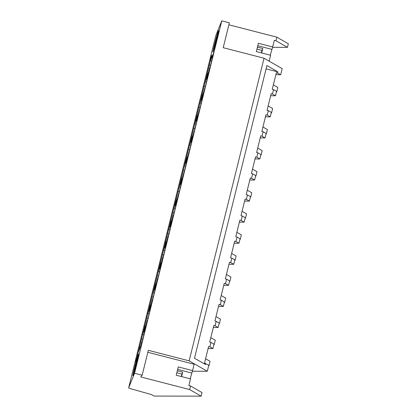 <?xml version="1.0" encoding="UTF-8"?>
<svg xmlns="http://www.w3.org/2000/svg" width="417" height="417" viewBox="0 0 417 417"><rect width="100%" height="100%" fill="white"/><g stroke="black" fill="none" stroke-linecap="round" stroke-linejoin="round"><path stroke-width="0.63" d="M215.86 35.476A1.183 0.313 13.9 0 1 215.865 35.461A1.183 0.313 13.9 0 1 215.865 35.45L221.771 20.85L229.376 22.815L223.215 47.694L264.034 58.229L282.189 68.643L280.688 74.695L276.388 72.626L272.265 89.28L273.531 89.603L272.989 91.813L272.442 94.023L271.175 93.695L267.052 110.343L268.319 110.672L267.224 115.087L265.963 114.764L261.84 131.412L263.106 131.741L262.012 136.156L260.745 135.827L256.627 152.476L257.894 152.804L256.799 157.225L255.532 156.896L251.415 173.545L252.681 173.873L251.587 178.288L250.32 177.965L246.197 194.614L247.463 194.937L246.921 197.147L246.374 199.357L245.107 199.029L240.984 215.678L242.251 216.006L241.156 220.421L239.895 220.098L235.772 236.747L237.038 237.075L235.944 241.49L234.677 241.162L230.559 257.815L231.826 258.139L230.731 262.559L229.465 262.23L225.347 278.879L226.613 279.208L225.519 283.623L224.252 283.299L220.129 299.948L221.396 300.271L220.854 302.481L220.306 304.691L219.04 304.363L214.917 321.012L216.183 321.34L215.089 325.76L213.827 325.432L209.704 342.081L210.971 342.409L209.876 346.824L208.609 346.496L204.492 363.15L208.792 365.214L207.296 371.266L192.31 371.239M134.566 373.236L142.166 375.201L140.748 376.937L189.646 389.556L201.135 396.15L154.061 396.067L151.527 394.612L129.583 388.399A1.183 0.313 13.9 0 1 128.655 387.852A1.183 0.313 13.9 0 1 128.66 387.841L134.566 373.236L221.771 20.85M264.034 58.229L189.146 360.856L148.327 350.316L142.166 375.201M266.088 68.857L277.915 71.906L266.896 65.589L194.484 358.203L205.498 364.521L205.758 363.473M277.915 71.906L277.654 72.954M189.146 360.856L207.296 371.266M228.886 24.791L276.857 37.17L288.345 43.764L287.459 47.34L272.515 47.314M275.877 74.69L280.688 74.695M273.531 89.603L276.57 91.344L275.475 95.764L270.664 95.754M268.319 110.672L271.358 112.413L270.263 116.828L265.452 116.823M263.106 131.741L266.14 133.482L265.05 137.897L260.239 137.886M257.894 152.804L260.927 154.545L259.833 158.966L255.022 158.955M252.681 173.873L255.715 175.614L254.62 180.029L249.809 180.024M247.463 194.937L250.502 196.678L249.408 201.098L244.597 201.088M242.251 216.006L245.29 217.747L244.195 222.167L239.384 222.157M237.038 237.075L240.072 238.816L238.983 243.231L234.172 243.226M231.826 258.139L234.86 259.88L233.765 264.3L228.954 264.289M226.613 279.208L229.647 280.949L228.552 285.364L223.741 285.358M221.396 300.271L224.435 302.017L223.34 306.432L218.529 306.422M216.183 321.34L219.222 323.081L218.127 327.501L213.316 327.491M210.971 342.409L214.004 344.15L212.915 348.565L208.104 348.56M147.837 352.292L194.14 364.244L192.565 370.604L178.278 366.918L176.224 375.211L190.512 378.897L188.865 385.548L190.533 385.98L202.021 392.569L201.135 396.15M261.396 52.886L262.001 50.447L256.919 49.133M269.142 61.163L270.602 55.263L256.314 51.578L258.368 43.279L272.655 46.97L274.303 40.319L275.971 40.751L287.459 47.34M270.252 55.174L272.655 46.97M276.857 37.17L275.971 40.751M215.865 35.45L209.709 60.335L211.721 55.352A1.183 0.313 13.9 0 1 211.721 55.352L136.833 357.979L134.816 362.957L128.66 387.841M210.58 65.412L209.339 65.094L206.045 78.401L208.682 71.88L209.61 68.148L210.053 67.048L209.506 69.759L213.775 52.506L212.138 57.916L213.061 54.184L210.423 60.71L211.669 61.028M209.339 65.094L210.423 60.71M218.336 30.868A11.165 0.407 104.5 0 1 218.539 30.509A11.165 0.407 104.5 0 1 216.512 39.975A11.165 0.407 104.5 0 1 213.165 51.771A11.165 0.407 104.5 0 1 212.962 52.13A11.165 0.407 104.5 0 1 214.984 42.664A11.165 0.407 104.5 0 1 218.336 30.868A11.165 0.407 -75.5 0 0 214.984 42.664A11.165 0.407 -75.5 0 0 212.962 52.13A11.165 0.407 -75.5 0 0 213.165 51.771A11.165 0.407 -75.5 0 0 216.512 39.975A11.165 0.407 -75.5 0 0 218.539 30.509A11.165 0.407 -75.5 0 0 218.336 30.868M179.3 191.815L178.059 191.492L179.143 187.113L181.781 180.587L180.858 184.319L182.495 178.909L178.888 193.478M178.059 191.492L174.765 204.804L177.402 198.278L178.773 193.452M184.512 170.746L183.272 170.428L184.356 166.044L186.993 159.518L186.071 163.25L187.707 157.845L184.1 172.414M183.272 170.428L179.977 183.735L182.615 177.215L183.986 172.383M168.875 233.947L167.634 233.629L164.34 246.937L166.977 240.416L167.9 236.684L168.343 235.584L167.796 238.295L172.07 221.041L170.433 226.452L171.356 222.72L168.718 229.246L169.959 229.564M167.634 233.629L168.718 229.246M174.087 212.884L172.847 212.561L169.552 225.873L172.19 219.347L173.112 215.615L173.555 214.515L173.013 217.226L177.282 199.978L175.646 205.388L176.568 201.651L173.931 208.177L175.171 208.5M172.847 212.561L173.931 208.177M200.155 107.544L198.914 107.226L199.998 102.843L202.636 96.317L201.713 100.049L203.35 94.643L199.743 109.212M198.914 107.226L195.62 120.539L198.257 114.013L199.623 109.181M205.367 86.481L204.127 86.157L205.211 81.774L207.848 75.253L206.926 78.985L208.563 73.574L204.956 88.143M204.127 86.157L200.832 99.47L203.47 92.944L204.841 88.117M189.73 149.682L188.484 149.359L189.568 144.975L192.211 138.454L191.283 142.187L192.92 136.776L189.318 151.345M188.484 149.359L185.19 162.672L187.832 156.146L189.198 151.314M194.942 128.613L193.702 128.295L194.786 123.912L197.423 117.385L196.501 121.118L198.138 115.707L194.53 130.281M193.702 128.295L190.407 141.603L193.045 135.082L194.411 130.25M153.232 297.149L151.991 296.831L148.697 310.139L151.335 303.618L152.257 299.88L152.705 298.786L152.158 301.496L156.427 284.243L154.79 289.653L155.713 285.921L153.075 292.447L154.316 292.765M151.991 296.831L153.075 292.447M148.019 318.218L146.779 317.895L143.484 331.207L146.122 324.681L147.045 320.949L147.488 319.849L146.946 322.565L151.215 305.312L149.578 310.722L150.501 306.99L147.863 313.511L149.104 313.834M146.779 317.895L147.863 313.511M163.662 255.016L162.416 254.693L159.122 268.006L161.765 261.48L162.687 257.748L163.13 256.648L162.583 259.364L166.852 242.11L165.215 247.521L166.143 243.789L163.5 250.309L164.746 250.633M162.416 254.693L163.5 250.309M158.444 276.08L157.204 275.762L153.909 289.075L156.547 282.549L157.475 278.817L157.918 277.717L157.371 280.427L161.64 263.179L160.003 268.584L160.926 264.852L158.288 271.378L159.534 271.702M157.204 275.762L158.288 271.378M142.807 339.282L141.566 338.964L138.272 352.271L140.91 345.75L141.832 342.018L142.275 340.918L141.728 343.629L146.002 326.375L144.365 331.786L145.288 328.054L142.65 334.58L143.891 334.898M141.566 338.964L142.65 334.58M133.07 375.404A11.165 0.407 104.5 0 1 132.867 375.764A11.165 0.407 104.5 0 1 134.894 366.298A11.165 0.407 104.5 0 1 138.246 354.502A11.165 0.407 104.5 0 1 138.449 354.142A11.165 0.407 104.5 0 1 136.422 363.608A11.165 0.407 104.5 0 1 133.07 375.404A11.165 0.407 -75.5 0 0 136.422 363.608A11.165 0.407 -75.5 0 0 138.449 354.142A11.165 0.407 -75.5 0 0 138.246 354.502A11.165 0.407 -75.5 0 0 134.894 366.298A11.165 0.407 -75.5 0 0 132.867 375.764A11.165 0.407 -75.5 0 0 133.07 375.404M272.442 94.023L275.475 95.764M267.224 115.087L270.263 116.828M262.012 136.156L265.05 137.897M256.799 157.225L259.833 158.966M251.587 178.288L254.62 180.029M246.374 199.357L249.408 201.098M241.156 220.421L244.195 222.167M235.944 241.49L238.983 243.231M230.731 262.559L233.765 264.3M225.519 283.623L228.552 285.364M220.306 304.691L223.34 306.432M215.089 325.76L218.127 327.501M209.876 346.824L212.915 348.565M190.533 385.98L189.646 389.556M261.678 52.959L262.783 48.513L262.001 50.447M262.783 48.513L257.414 47.126M271.696 49.342L257.758 45.745M192.565 370.604L190.162 378.808M181.306 376.52L181.906 374.08L176.829 372.767M211.716 55.378A1.183 0.313 13.9 0 1 211.721 55.367L136.828 357.984M215.865 35.461L209.704 60.345A1.183 0.313 -166.1 0 0 209.704 60.345A1.183 0.313 13.9 0 1 210.512 60.241M207.755 74.179L207.129 74.023M212.138 57.916L212.42 57.989M176.474 200.582L175.849 200.421M179.143 187.113L180.384 187.431M180.858 184.319L181.14 184.392M181.687 179.513L181.061 179.357M184.356 166.044L185.601 166.362M186.071 163.25L186.352 163.323M166.044 242.715L165.424 242.553M170.433 226.452L170.709 226.525M171.257 221.651L170.636 221.49M175.646 205.388L175.922 205.456M197.324 116.317L196.704 116.155M199.998 102.843L201.239 103.166M201.713 100.049L201.99 100.122M202.542 95.248L201.917 95.086M205.211 81.774L206.451 82.097M206.926 78.985L207.207 79.058M186.899 158.45L186.274 158.288M189.568 144.975L190.814 145.298M191.283 142.187L191.565 142.26M192.112 137.381L191.492 137.219M194.786 123.912L196.026 124.23M196.501 121.118L196.777 121.191M154.79 289.653L155.072 289.726M150.407 305.916L149.781 305.755M149.578 310.722L149.854 310.79M145.189 326.985L144.569 326.824M165.215 247.521L165.497 247.594M160.832 263.784L160.206 263.622M160.003 268.584L160.284 268.657M155.619 284.853L154.994 284.691M139.976 348.049L139.356 347.893M144.365 331.786L144.642 331.859M191.606 372.975L177.668 369.379M181.588 376.593L182.688 372.146L177.324 370.76M181.906 374.08L182.688 372.146M276.44 91.86L276.742 91.86L276.476 91.709M276.742 91.86L277.837 87.44L273.359 84.87M271.227 112.929L271.53 112.929L271.264 112.778M271.53 112.929L272.624 108.503L268.147 105.939M266.015 133.993L266.312 133.998L266.051 133.847M266.312 133.998L267.406 129.572L262.929 127.003M260.802 155.061L261.099 155.061L260.839 154.91M261.099 155.061L262.194 150.641L257.716 148.071M255.585 176.13L255.887 176.13L255.626 175.979M255.887 176.13L256.981 171.705L252.504 169.135M250.372 197.194L250.674 197.194L250.408 197.048M250.674 197.194L251.769 192.774L247.291 190.204M245.16 218.263L245.462 218.263L245.196 218.112M245.462 218.263L246.556 213.838L242.079 211.273M239.947 239.332L240.244 239.332L239.983 239.181M240.244 239.332L241.339 234.907L236.861 232.337M234.735 260.396L235.032 260.396L234.771 260.244M235.032 260.396L236.126 255.975L231.649 253.406M229.517 281.465L229.819 281.465L229.558 281.313M229.819 281.465L230.914 277.039L226.436 274.469M224.304 302.528L224.607 302.534L224.341 302.382M224.607 302.534L225.701 298.108L221.224 295.538M219.092 323.597L219.394 323.597L219.128 323.446M219.394 323.597L220.489 319.177L216.011 316.607M213.879 344.666L214.176 344.666L213.916 344.515M214.176 344.666L215.271 340.241L210.793 337.671M208.667 365.73L208.964 365.73L208.703 365.584M208.964 365.73L210.059 361.31L205.581 358.74M217.137 35.732L214.265 47.074L217.137 35.732M137.042 359.365L134.175 370.708L137.042 359.365M134.816 362.957A1.183 0.313 -166.1 0 0 134.811 362.967A1.183 0.313 -166.1 0 0 134.811 362.978L128.655 387.852M134.816 362.967L209.704 60.345"/></g></svg>
